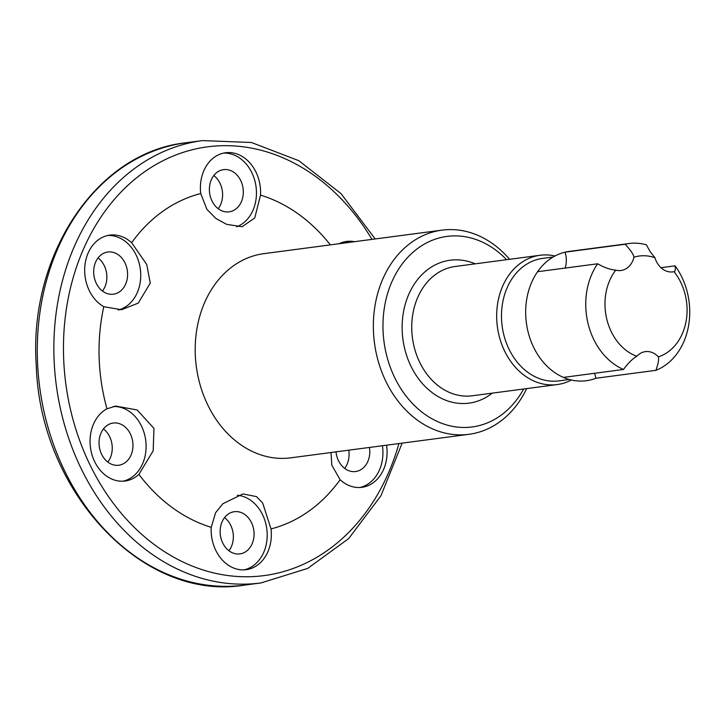 <?xml version="1.0" encoding="UTF-8"?>
<svg xmlns="http://www.w3.org/2000/svg" width="726" height="726" viewBox="0 0 726 726"><rect width="100%" height="100%" fill="white"/><g stroke="black" fill="none" stroke-linecap="round" stroke-linejoin="round"><path stroke-width="1.09" d="M674.009 271.687C675.234 271.406 675.597 269.455 675.098 265.834A65.213 51.737 -97.5 0 1 689.7 309.53A65.213 51.737 -97.5 0 1 655.887 370.333C658.237 363.889 659.054 359.397 658.355 356.847A20.591 16.335 82.5 0 0 645.378 351.629A20.591 16.335 82.5 0 0 636.811 356.275A51.482 40.847 -97.5 0 1 615.775 270.145A20.591 16.335 82.5 0 0 620.975 270.499A20.591 16.335 82.5 0 0 634.007 257.167A51.482 40.847 -97.5 0 1 654.934 257.721A20.591 16.335 82.5 0 0 672.938 271.878A20.591 16.335 82.5 0 0 674.009 271.687A51.482 40.847 -97.5 0 1 687.05 308.151A51.482 40.847 -97.5 0 1 658.355 356.847M660.996 267.694L675.098 265.834M594.503 373.3A20.591 16.335 82.5 0 1 595.81 378.264L655.887 370.333M595.81 378.264A65.213 51.737 -97.5 0 1 563.403 377.402A65.213 51.737 -97.5 0 1 537.594 271.705A65.213 51.737 -97.5 0 1 565.019 252.185L625.086 244.254A65.213 51.737 -97.5 0 1 629.206 243.5A65.213 51.737 -97.5 0 1 646.394 244.825L650.051 251.523L654.934 257.721M563.403 377.402L623.48 369.47A65.213 51.737 -97.5 0 1 597.661 263.774C604.232 267.558 610.267 269.682 615.775 270.145M636.811 356.275C632.591 358.698 628.144 363.091 623.48 369.47M565.1 268.075A20.591 16.335 82.5 0 0 565.019 252.185A65.213 51.737 -97.5 0 1 569.13 251.432L629.206 243.5M634.007 257.167C633.326 254.082 630.359 249.78 625.086 244.254M537.594 271.705L597.661 263.774M571.362 380.016A65.213 51.737 -97.5 0 1 557.205 384.562A65.213 51.737 -97.5 0 1 497.374 326.691A65.213 51.737 -97.5 0 1 540.126 255.262A65.213 51.737 -97.5 0 1 554.982 255.979M523.655 389A96.104 76.248 -97.5 0 1 415.871 406.896A96.104 76.248 -97.5 0 1 397.839 270.39A96.104 76.248 -97.5 0 1 506.576 259.69M526.668 388.601A102.974 81.693 -97.5 0 1 468.932 434.311A102.974 81.693 -97.5 0 1 374.462 342.917A102.974 81.693 -97.5 0 1 441.971 230.142A102.974 81.693 -97.5 0 1 509.588 259.291M386.559 445.183A37.752 29.957 82.5 0 1 361.92 487.318A37.752 29.957 82.5 0 1 340.113 479.732L331.827 465.23L331.011 452.525M211.221 527.321L215.604 512.71L222.891 503.717L242.983 493.943L256.469 496.602L262.685 503.045L271.016 528.909A37.752 29.957 82.5 0 1 246.187 569.683A37.752 29.957 82.5 0 1 211.166 531.459A37.752 29.957 82.5 0 1 211.221 527.321A171.617 136.152 -97.5 0 1 138.911 474.377L153.177 450.819L153.957 428.394L137.123 409.945L115.724 406.088L106.976 408.811A37.752 29.957 82.5 0 0 90.069 442.787A37.752 29.957 82.5 0 0 125.09 481.02A37.752 29.957 82.5 0 0 138.911 474.377M131.633 242.711L146.725 264.455L150.273 283.067L138.239 303.114L121.478 309.757L103.773 306.69A37.752 29.957 82.5 0 1 84.688 271.76A37.752 29.957 82.5 0 1 109.826 235.124A37.752 29.957 82.5 0 1 131.633 242.711A171.617 136.152 -97.5 0 1 200.73 193.533L206.91 209.369L215.94 218.49L226.612 224.343L242.121 226.739L254.753 217.954L260.525 195.122A37.752 29.957 82.5 0 0 225.55 152.759A37.752 29.957 82.5 0 0 200.412 189.386A37.752 29.957 82.5 0 0 200.73 193.533M354.524 241.685A37.752 29.957 82.5 0 0 346.656 241.431A37.752 29.957 82.5 0 0 339.133 243.718M359.833 487.5A37.752 29.957 82.5 0 0 382.42 445.737M244.108 569.865A37.752 29.957 82.5 0 0 267.014 530.797A37.752 29.957 82.5 0 0 237.32 495.25M123.003 481.202A37.752 29.957 82.5 0 0 145.708 440.301A37.752 29.957 82.5 0 0 113.283 406.515M118.238 310.02A37.752 29.957 82.5 0 0 140.272 268.792A37.752 29.957 82.5 0 0 107.766 235.487M236.685 226.802A37.752 29.957 82.5 0 0 255.715 184.667A37.752 29.957 82.5 0 0 223.499 153.122M350.377 242.239A37.752 29.957 82.5 0 0 344.596 241.794M336.002 451.862A21.281 16.88 82.5 0 0 355.613 471.537A21.281 16.88 82.5 0 0 369.452 447.443M220.15 532.349A21.281 16.88 82.5 0 0 239.889 553.902A21.281 16.88 82.5 0 0 253.846 530.588A21.281 16.88 82.5 0 0 234.316 511.703A21.281 16.88 82.5 0 0 220.15 532.349M99.045 443.686A21.281 16.88 82.5 0 0 118.792 465.23A21.281 16.88 82.5 0 0 132.74 441.925A21.281 16.88 82.5 0 0 113.22 423.04A21.281 16.88 82.5 0 0 99.045 443.686M93.672 272.649A21.281 16.88 82.5 0 0 113.41 294.202A21.281 16.88 82.5 0 0 127.368 270.889A21.281 16.88 82.5 0 0 107.838 252.004A21.281 16.88 82.5 0 0 93.672 272.649M209.397 190.285A21.281 16.88 82.5 0 0 229.144 211.838A21.281 16.88 82.5 0 0 243.092 188.524A21.281 16.88 82.5 0 0 223.572 169.639A21.281 16.88 82.5 0 0 209.397 190.285M344.659 468.379A21.281 16.88 82.5 0 0 348.743 450.184M228.935 550.744A21.281 16.88 82.5 0 0 224.561 517.602M107.838 462.072A21.281 16.88 82.5 0 0 103.455 428.93M102.457 291.044A21.281 16.88 82.5 0 0 98.083 257.902M218.19 208.68A21.281 16.88 82.5 0 0 213.807 175.529M569.338 379.498L558.829 380.887A61.783 49.014 -97.5 0 1 502.147 326.056A61.783 49.014 -97.5 0 1 542.649 258.392L553.158 257.004M557.205 384.562L472.272 395.779A65.213 51.737 -97.5 0 1 412.441 337.908A65.213 51.737 -97.5 0 1 455.202 266.478L540.126 255.262M492.282 393.138A72.083 57.182 -97.5 0 1 402.903 339.16A72.083 57.182 -97.5 0 1 475.203 263.837M468.932 434.311L290.781 457.834A102.974 81.693 -97.5 0 1 196.31 366.449A102.974 81.693 -97.5 0 1 263.819 253.664L441.971 230.142M340.113 479.732A171.617 136.152 -97.5 0 1 271.016 528.909M106.976 408.811A171.617 136.152 -97.5 0 1 103.773 306.69M260.525 195.122A171.617 136.152 -97.5 0 1 330.375 244.88M398.91 443.559A216.239 171.554 -97.5 0 1 149.592 540.97A216.239 171.554 -97.5 0 1 105.887 210.032A216.239 171.554 -97.5 0 1 371.948 239.389M402.159 443.123L380.95 495.731L348.716 538.547L307.706 568.404L260.943 582.951A223.1 176.999 -97.5 0 1 56.256 384.943A223.1 176.999 -97.5 0 1 202.518 140.59L251.459 142.505L298.803 160.682L341.057 193.661L375.188 238.963M260.943 582.951L244.372 585.138A223.1 176.999 -97.5 0 1 39.685 387.13A223.1 176.999 -97.5 0 1 185.947 142.777L202.518 140.59M244.372 585.138C143.249 602.035 40.293 492.337 36.3 366.203C28.187 255.588 96.522 152.242 185.947 142.777"/></g></svg>
